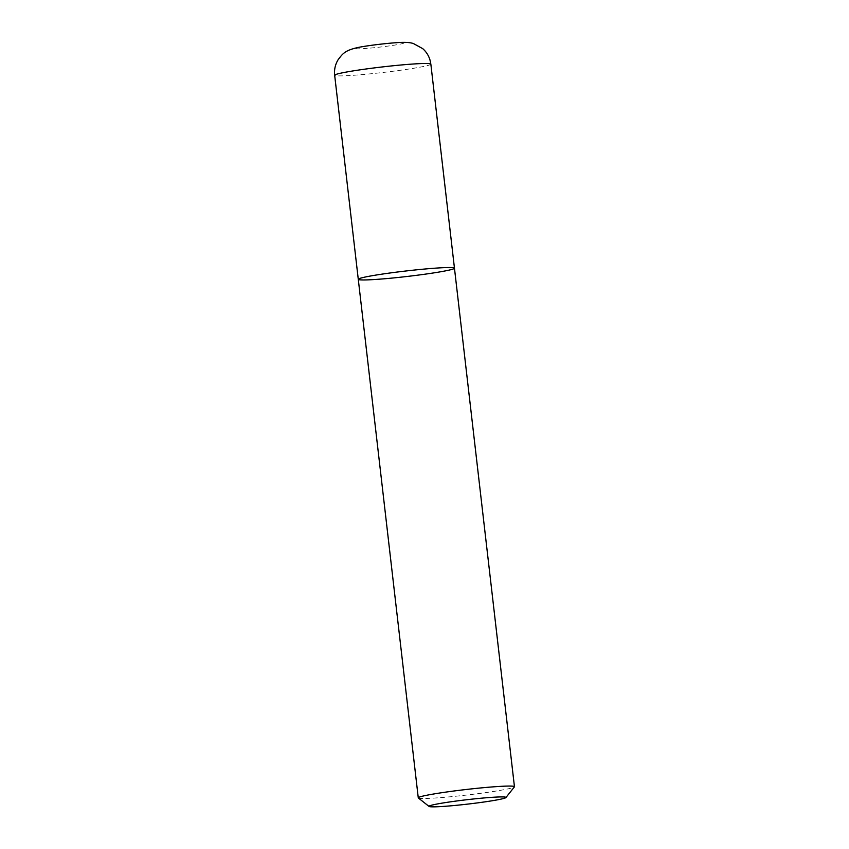 <?xml version="1.0" encoding="UTF-8"?>
<svg xmlns="http://www.w3.org/2000/svg" width="849" height="849" viewBox="0 0 849 849"><rect width="100%" height="100%" fill="white"/><g stroke="black" fill="none" stroke-linecap="round" stroke-linejoin="round"><path stroke-width="0.64" stroke-dasharray="4.25 3.18" d="M454.459 268.178A48.414 2.791 -6.6 0 1 406.692 276.519A48.414 2.791 -6.6 0 1 358.278 279.31M418.366 797.996A48.414 2.791 173.4 0 0 466.685 795.046A48.414 2.791 173.4 0 0 514.398 786.885M430.846 64.131A48.414 2.791 -6.6 0 1 430.73 64.365A48.414 2.791 -6.6 0 1 381.19 72.674A48.414 2.791 -6.6 0 1 334.665 75.253M403.965 43.023A24.207 1.39 -6.6 0 1 366.492 48.404A24.207 1.39 -6.6 0 1 369.485 45.634A24.207 1.39 -6.6 0 1 403.965 43.023"/><path stroke-width="1.27" d="M334.665 75.253C334.082 69.745 335.206 64.609 338.04 59.844C342.614 53.795 344.79 50.08 359.902 47.12C370.726 45.135 387.611 43.235 396.812 42.673C404.23 42.057 409.749 42.344 413.367 43.522L422.717 48.637C426.198 51.715 428.618 55.482 429.976 59.929L430.846 64.131A48.414 2.791 -6.6 0 0 384.321 66.71A48.414 2.791 -6.6 0 0 334.793 75.02A48.414 2.791 -6.6 0 0 334.665 75.253L358.278 279.31A48.414 2.791 -6.6 0 1 358.395 279.077A48.414 2.791 -6.6 0 1 407.934 270.757A48.414 2.791 -6.6 0 1 454.459 268.178A48.414 2.791 -6.6 0 1 406.692 276.519A48.414 2.791 -6.6 0 1 358.278 279.31A48.414 2.791 -6.6 0 1 358.395 279.077A48.414 2.791 -6.6 0 1 407.934 270.757A48.414 2.791 -6.6 0 1 454.459 268.178L514.452 786.715A48.414 2.791 173.4 0 0 467.926 789.294A48.414 2.791 173.4 0 0 418.398 797.614A48.414 2.791 173.4 0 0 418.27 797.848A48.414 2.791 173.4 0 0 418.366 797.996L429.085 806.454A38.736 2.229 173.4 0 0 467.735 804.099A38.736 2.229 173.4 0 0 505.898 797.572A38.736 2.229 173.4 0 0 469.837 799.376A38.736 2.229 173.4 0 0 429.095 806.147A38.736 2.229 173.4 0 0 429.085 806.454M505.898 797.572L514.398 786.885A48.414 2.791 173.4 0 0 514.452 786.715M430.846 64.131L454.459 268.178M358.278 279.31L418.27 797.848"/></g></svg>
